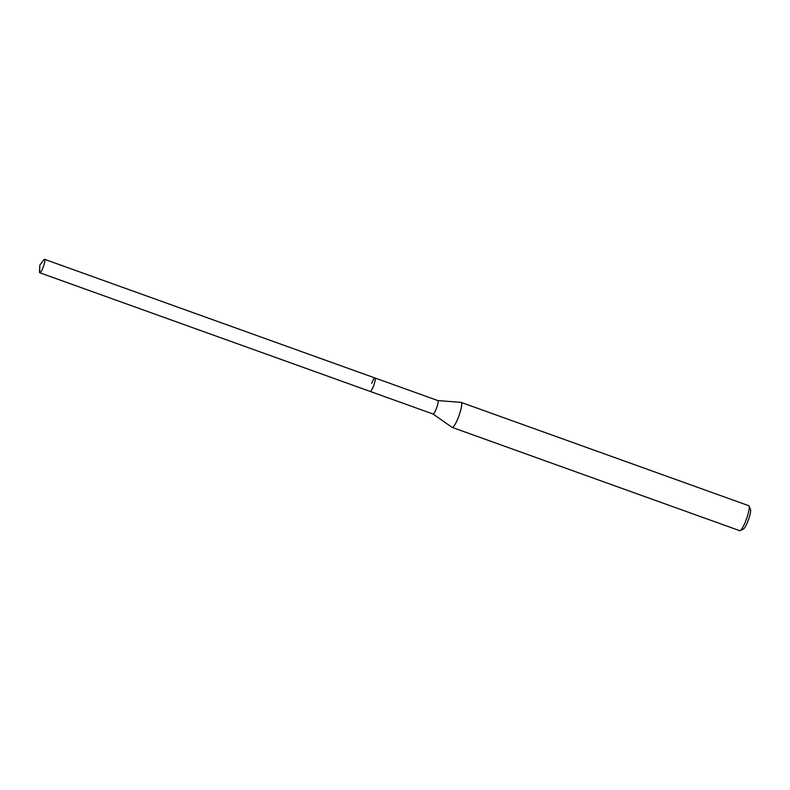 <?xml version="1.0" encoding="UTF-8"?>
<svg xmlns="http://www.w3.org/2000/svg" width="790" height="790" viewBox="0 0 790 790"><rect width="100%" height="100%" fill="white"/><g stroke="black" fill="none" stroke-linecap="round" stroke-linejoin="round"><path stroke-width="1.19" d="M39.806 265.183L43.638 260.058A7.14 1.313 109.8 0 1 44.615 259.327A7.14 1.313 109.8 0 1 43.104 267.405A7.14 1.313 109.8 0 1 39.796 272.767A7.14 1.313 109.8 0 1 39.5 271.582L39.806 265.183L39.648 272.649M373.482 386.063A7.14 1.313 -70.2 0 0 375.003 377.995A7.14 1.313 109.8 0 1 373.482 386.063A7.14 1.313 109.8 0 1 370.174 391.435A7.14 1.313 -70.2 0 0 373.482 386.063M437.848 400.56L461.034 402.387A13.282 2.439 109.8 0 1 461.153 402.406A13.282 2.439 109.8 0 1 458.338 417.426A13.282 2.439 109.8 0 1 452.176 427.41A13.282 2.439 109.8 0 1 452.068 427.351L433.019 414.009A7.14 1.313 -70.2 0 0 433.058 414.019A7.14 1.313 -70.2 0 0 436.366 408.647A7.14 1.313 -70.2 0 0 437.887 400.579A7.14 1.313 -70.2 0 0 437.818 400.56M371.695 383.357A7.14 1.313 109.8 0 1 375.003 377.995L44.615 259.327M452.176 427.41L739.677 530.673A13.282 2.439 -70.2 0 0 740.19 530.604A13.282 2.439 -70.2 0 0 745.839 520.689A13.282 2.439 -70.2 0 0 749.009 506.044A13.282 2.439 -70.2 0 0 748.663 505.669L461.153 402.406M740.19 530.604L743.439 529.004A10.626 1.955 -70.2 0 0 747.962 521.064A10.626 1.955 -70.2 0 0 750.5 509.352L749.009 506.044M433.058 414.019L39.796 272.767M437.887 400.579L375.003 377.995"/></g></svg>
